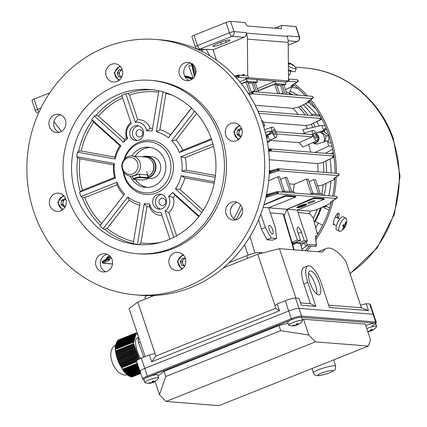 <?xml version="1.0" encoding="UTF-8"?>
<svg xmlns="http://www.w3.org/2000/svg" width="427" height="427" viewBox="0 0 427 427"><rect width="100%" height="100%" fill="white"/><g stroke="black" fill="none" stroke-linecap="round" stroke-linejoin="round"><path stroke-width="0.64" d="M306.378 204.384A4.943 0.769 -18.5 0 1 303.351 206.076M303.095 206.172A4.943 0.769 -18.5 0 1 297.379 207.575A4.943 0.769 -18.5 0 1 297.075 207.501M306.074 204.303A4.943 0.769 -18.5 0 1 306.442 204.458A4.943 0.769 -18.5 0 1 302.812 206.471A4.943 0.769 -18.5 0 1 297.438 207.752A4.943 0.769 -18.5 0 1 297.069 207.597A4.943 0.769 -18.5 0 1 300.699 205.584A4.943 0.769 -18.5 0 1 306.074 204.303M297.277 207.816A5.124 0.795 -18.5 0 1 296.893 207.655A5.124 0.795 -18.5 0 1 300.661 205.568A5.124 0.795 -18.5 0 1 306.234 204.239A5.124 0.795 -18.5 0 1 306.613 204.4A5.124 0.795 -18.5 0 1 302.85 206.487A5.124 0.795 -18.5 0 1 297.277 207.816M296.893 207.655L296.84 207.479A5.124 0.795 -18.5 0 1 300.603 205.398A5.124 0.795 -18.5 0 1 306.175 204.069A5.124 0.795 -18.5 0 1 306.554 204.229L306.613 204.4M308.097 203.305A3.662 0.566 161.5 0 0 312.073 202.355A3.662 0.566 161.5 0 0 314.763 200.866A3.662 0.566 161.5 0 0 314.491 200.754A3.662 0.566 161.5 0 0 310.509 201.699A3.662 0.566 161.5 0 0 307.824 203.188A3.662 0.566 161.5 0 0 308.097 203.305M269.57 225.413A4.574 1.548 -111.7 0 1 272.581 229.48A4.574 1.548 -111.7 0 1 272.704 233.948A4.574 1.548 -111.7 0 1 272.442 233.985A4.574 1.548 -111.7 0 1 269.432 229.923A4.574 1.548 -111.7 0 1 269.309 225.451A4.574 1.548 -111.7 0 1 269.57 225.413M275.159 132.327A2.743 0.929 68.3 0 0 273.12 129.696A2.743 0.929 68.3 0 0 273.12 132.167A2.743 0.929 68.3 0 0 275.153 134.799A2.743 0.929 68.3 0 0 275.159 132.327M315.948 135.572A2.743 0.929 68.3 0 0 313.909 132.941A2.743 0.929 68.3 0 0 313.909 135.412A2.743 0.929 68.3 0 0 315.943 138.038A2.743 0.929 68.3 0 0 315.948 135.572M265.962 135.178L269.928 133.464L270.585 131.964L269.191 131.249L265.322 132.535M271.188 131.324L269.191 131.249M269.928 133.464L271.508 133.587L272.1 132.087L270.766 131.377M271.278 149.615A1.1 1.019 -85.5 0 0 270.985 149.156A1.009 0.934 94.5 0 1 271.257 149.573L271.284 149.658A1.009 0.934 94.5 0 1 271.326 150.165A1.1 1.019 -85.5 0 0 271.278 149.615M271.326 150.165L270.574 150.998L333.151 155.972L333.647 155.124A1.1 1.019 -85.5 0 0 333.311 154.115L332.468 153.917M271.257 149.573L270.809 149.567A1.009 0.699 -98.4 0 0 270.019 148.906A1.009 0.699 -98.4 0 0 269.885 148.943L270.985 149.156M334.074 178.267L334.16 178.23A1.009 0.758 59 0 1 333.983 178.299L338.43 175.593L338.985 174.189L337.741 173.533M268.962 171.094L270.158 170.853L270.542 171.622L279.199 169.444L278.468 170.827L338.43 175.593A1.009 0.987 16.8 0 0 339.049 174.958L338.99 174.163L338.109 173.474L277.913 168.729A1.009 0.678 -99.2 0 0 277.913 168.729A1.009 0.678 -99.2 0 0 277.785 168.766L279.194 169.423L277.78 169.615L277.374 168.862L277.785 168.766M277.753 192.337L276.845 192.556L276.456 191.787L276.974 191.67A1.009 0.678 -99.4 0 0 276.845 191.712L277.753 192.337A1.009 0.678 -99.4 0 0 276.974 191.67L336.252 196.345L337.127 197.028L337.181 197.845A1.009 0.987 17.8 0 0 337.181 197.834A1.009 0.987 17.8 0 0 337.175 197.226L335.873 196.404M258.367 111.442A1.1 1.019 94.5 0 1 258.703 112.45A1.009 0.934 94.5 0 0 258.661 111.943L258.634 111.858A1.009 0.934 94.5 0 0 258.367 111.442L257.967 111.233M319.844 116.203L320.693 116.395A1.1 1.019 94.5 0 1 321.029 117.404L320.533 118.258A1.009 0.987 -172.5 0 0 321.184 117.462A1.009 0.987 -172.5 0 1 321.184 117.462L320.96 116.811M313.226 97.207L313.226 97.207A1.009 0.987 -163.5 0 1 312.612 98.44L313.172 97.036L311.923 96.385M251.556 91.709L251.967 91.618A1.009 0.678 80.7 0 1 252.095 91.575L312.302 96.326L313.172 97.009L313.237 97.804M251.967 91.618L253.382 92.275L248.359 93.47M239.793 81.792L246.422 78.952L245.402 78.872L247.644 77.911A1.1 1.019 -85.5 0 0 247.361 75.798L237.962 75.088A1.009 0.678 80.5 0 1 238.746 75.755L235.33 76.684M234.69 76.001L237.834 75.131L239.253 75.792L238.522 77.186A1.009 0.678 -101.1 0 0 238.805 75.926L239.253 75.792L238.746 75.755M288.497 79.134A1.1 1.019 94.5 0 1 288.433 81.151L286.191 82.112L285.172 82.032L285.957 84.375L283.918 85.186M298.169 80.644L298.169 80.644A1.009 0.987 -162.5 0 1 298.174 81.247A1.009 0.987 -162.5 0 1 298.174 81.258A1.009 0.987 -162.5 0 1 297.55 81.877L298.009 80.463L296.861 79.822M288.497 79.064L297.24 79.764L298.115 80.447L298.174 81.258M317.4 137.238L317.901 137.275L318.483 135.775L317.16 135.065M276.611 133.993L312.297 136.832L312.89 135.327L311.555 134.617M304.504 133.208A91.869 85.256 -85.5 0 0 302.807 129.6L321.712 125.485L325.134 125.757M263.32 122.202L305.743 125.575A91.869 85.256 94.5 0 1 307.387 128.602M321.712 125.485A109.803 101.898 94.5 0 1 323.794 130.481L325.016 130.577L321.542 131.964M326.474 128.911L324.285 128.735A109.803 101.898 94.5 0 1 325.016 130.577M305.94 204.602L304.761 204.581L305.94 204.602L305.118 204.368M302.455 205.259L304.654 205.36L302.556 205.024M301.232 206.022L298.121 207.458L301.638 206.054L300.101 205.809M298.121 207.458L301.708 206.06L303.362 206.118L300.357 205.713M285.428 195.529L295.623 196.34L295.836 196.975L285.642 196.164L285.428 195.529L263.966 204.661M313.978 197.797L324.178 198.608L324.387 199.244L314.192 198.432L313.978 197.797L287.003 209.278L297.325 240.139L300.555 240.396L294.16 242.947L292.111 242.782M323.068 195.299L322.668 194.098L312.468 193.292L310.034 194.264M312.874 194.488L312.468 193.292M294.518 193.025L294.118 191.83L283.918 191.018L281.484 191.99M284.318 192.214L283.918 191.018M258.607 219.675L261.399 229.032L266.918 239.75L271.156 238.058L265.3 227.474L260.828 214.108M271.156 238.058L276.595 238.49L275.495 228.285L268.647 207.816L287.003 209.278L314.192 198.432M263.139 207.378L268.647 207.816L295.836 196.975M297.368 241.666L297.897 243.246L301.126 243.502L306.356 241.901L307.114 244.345A1.1 1.019 94.5 0 1 305.198 245.114L304.334 242.712M297.325 240.139L291.961 242.28M284.062 215.576A91.869 85.256 -85.5 0 0 286.987 209.278L297.197 210.089L324.387 199.244M309.025 181.678L313.765 179.634L318.494 193.767M311.31 193.751L306.389 179.046L308.193 179.191L312.922 193.324M280.47 179.409L285.215 177.365L289.944 191.499M282.759 191.483L277.838 176.778L279.637 176.922L284.366 191.056M331.992 146.328L328.598 146.055A109.803 101.898 94.5 0 0 327.237 140.771L328.459 140.867A109.803 101.898 94.5 0 1 328.987 142.794L331.16 142.965M328.598 146.055L315.131 152.455M332.628 149.253L325.374 153.272L332.628 149.253M327.237 140.771L318.27 143.824L315.831 144.129L312.457 142.682M315.895 133.171L323.794 130.481M311.246 124.348A95.162 88.309 94.5 0 1 312.89 127.401M321.248 119.427A1.009 0.491 63.9 0 0 321.344 119.405L310.589 124.647L321.536 119.138A1.009 0.934 -85.5 0 0 321.83 118.936M305.743 125.575L310.589 124.647M300.459 106.206A95.162 88.309 94.5 0 1 307.926 115.167A95.162 88.309 94.5 0 0 300.459 106.206M313.274 123.355A95.162 88.309 94.5 0 1 315.233 126.894A95.162 88.309 94.5 0 0 313.274 123.355M298.708 107.033A95.162 88.309 94.5 0 1 305.204 114.954M261.746 120.713L262.706 120.793A109.803 101.898 94.5 0 1 264.788 125.789L263.416 125.751M266.218 136.293L268.231 136.08A109.803 101.898 94.5 0 1 269.586 141.364L267.211 141.177M267.003 135.978A109.803 101.898 94.5 0 1 267.532 137.905L266.549 137.83M262.829 123.851L262.808 123.846A109.803 101.898 94.5 0 1 263.566 125.693M269.586 141.364L267.494 142.746M263.603 126.355L264.788 125.789M242.13 207.762A95.162 88.309 94.5 0 1 235.875 219.884A95.162 88.309 -85.5 0 0 242.13 207.762M184.715 76.241A95.162 88.309 94.5 0 1 192.566 78.808A95.162 88.309 -85.5 0 0 184.715 76.241M242.274 213.473A95.162 88.309 94.5 0 1 240.31 217.156M184.475 75.712A95.162 88.309 94.5 0 1 193.185 78.253L188.734 65.993L191.472 64.899M310.637 152.097A91.869 85.256 -85.5 0 0 308.673 144.443M269.8 140.312L299.156 142.645L303.053 147.059L316.994 140.579A5.492 1.857 68.3 0 0 316.967 135.653A5.492 1.857 68.3 0 0 312.927 130.379A5.492 1.857 68.3 0 0 312.89 135.327A5.492 1.857 68.3 0 0 316.994 140.579M271.508 133.587L266.144 135.962M312.297 136.832L299.156 142.645M291.742 191.643L287.013 177.504L285.215 177.365M320.298 193.911L315.564 179.778L313.765 179.634M277.79 93.582L274.668 84.242L276.466 84.386L279.594 93.726M285.167 94.17L282.044 84.829L283.843 84.973L286.971 94.314M249.555 92.259L246.117 81.973L247.916 82.117L251.161 91.81M256.616 91.896L253.489 82.56L255.293 82.699L258.415 92.04M241.303 83.649L247.206 81.295L257.401 82.107L255.362 82.918M246.117 81.973L241.447 83.836M252.085 83.121L253.489 82.56M257.956 90.663L275.757 83.564L285.957 84.375M274.668 84.242L258.031 90.876M280.64 85.389L282.044 84.829M292.997 191.739A91.869 85.256 -85.5 0 0 294.283 184.267L289.138 183.861M277.838 176.778L268.7 180.717M306.389 179.046L294.283 184.267M317.229 186.092L322.497 185.046L335.099 179.137M257.401 82.107L256.616 79.764L274.972 81.221L257.326 88.784M292.799 86.254A1.009 0.47 65.2 0 0 292.885 86.233L285.423 89.681L293.109 85.966A1.009 0.934 -85.5 0 0 293.707 84.968M300.555 240.396L297.688 231.824A5.033 1.703 -111.7 0 1 297.694 227.297A5.033 1.703 -111.7 0 1 301.43 232.117L304.296 240.689L307.525 240.951L297.197 210.089M297.203 210.1L310.434 211.151L316.396 209.833L331.053 203.14M110.273 256.488L107.412 257.807A1.009 0.47 -114.8 0 1 107.449 256.782A1.009 0.47 -114.8 0 1 107.54 256.76L109.6 255.805M111.394 258.084L108.09 259.536A1.009 0.934 94.5 0 1 107.716 259.589L109.333 259.717A1.009 0.934 94.5 0 0 109.712 259.669L108.09 259.536M292.447 243.913L297.454 241.917M292.671 244.687L297.71 242.675M304.296 240.689L297.897 243.246M307.525 240.951L305.337 241.821L306.356 241.901M302.135 250.462L300.411 243.443M194.792 66.772L195.945 70.578M317.48 234.631L313.039 217.53L309.42 213.473L298.03 212.566M270.355 212.924L283.112 213.938L283.763 214.562L294.192 249.832M310.434 211.151A91.869 85.256 94.5 0 1 309.42 213.473M306.063 245.803L315.473 246.448L316.268 244.778L315.564 236.649A1.009 0.598 175.1 0 1 315.681 236.894L315.286 237.033M255.149 105.293L293.018 108.303L298.035 107.326L309.602 101.717A1.009 0.934 -85.5 0 0 310.125 101.167M253.419 92.408L252.656 93.673A1.009 0.683 -101.2 0 0 252.933 92.413L253.419 92.408M108.634 259.664A1.009 0.763 -117.4 0 0 109.472 260.048L103.094 263.251L112.493 263.998M266.496 194.589L266.854 194.498L267.238 195.262L278.265 192.38L277.529 193.767L336.556 198.464L337.175 197.226M269.336 159.741L317.645 163.578L322.615 162.618L334.149 156.858M195.694 73.812L192.807 64.333M192.593 63.644L191.974 63.874L194.995 75.723M317.901 137.275L317.448 137.489M313.039 217.53L317.528 234.556M317.229 209.47A95.162 88.309 94.5 0 1 313.333 218.389M316.727 209.678L316.396 209.833M293.018 108.303A91.869 85.256 94.5 0 1 298.265 114.399M309.308 102A1.009 0.486 64.7 0 0 309.399 101.978L298.035 107.326M317.645 163.578A91.869 85.256 94.5 0 1 318.088 171.884M323.292 162.308A95.162 88.309 94.5 0 1 323.869 172.343M333.861 157.141A1.009 0.486 64 0 0 333.957 157.12L322.615 162.618M323.223 184.726A95.162 88.309 94.5 0 1 321.734 194.029M322.78 184.912L322.497 185.046M325.844 161.064A95.162 88.309 94.5 0 1 326.591 172.561A95.162 88.309 94.5 0 0 325.844 161.064M326.111 183.375A95.162 88.309 94.5 0 1 324.21 195.39A95.162 88.309 94.5 0 0 326.111 183.375M320.592 207.938A95.162 88.309 94.5 0 1 314.277 222.008A95.162 88.309 94.5 0 0 320.592 207.938M106.686 258.33L107.412 257.807L107.652 258.447L110.823 257.177M333.61 154.617L333.759 154.739A1.009 0.987 7.7 0 1 333.802 155.182A1.009 0.987 7.7 0 0 333.802 155.182L333.7 154.547L332.825 153.864L269.885 148.943M270.809 149.567L269.912 149.989L271.284 149.658M320.987 116.897L321.141 117.019A1.009 0.987 -172.5 0 1 321.184 117.457L320.565 118.322A1.009 0.758 -121.9 0 1 320.383 118.396L258.89 113.352M312.81 98.349A1.009 0.758 -121.1 0 1 312.463 98.573L252.25 93.785L252.026 92.648L252.933 92.413M102.939 261.004A1.009 0.758 59.2 0 0 102.512 262.087L102.331 262.546L107.748 259.595M102.592 261.223A1.009 0.987 17.5 0 0 102.17 262.37L102.224 262.541A1.009 0.987 -158.7 0 0 103.478 263.192L112.504 263.907M247.644 77.911L238.117 77.292L237.898 76.161L238.805 75.926M106.915 258.938L107.652 258.447A1.009 0.47 -111.9 0 0 108.41 259.28M310.221 101.29L309.399 101.978A1.009 0.486 64.7 0 0 309.484 101.909M308.497 100.964A1.009 0.758 -121.1 0 1 308.353 101.087L313.242 97.794M308.267 101.13L308.353 101.087A1.009 0.758 -121.1 0 1 308.171 101.156L307.947 101.589A1.009 0.934 -85.5 0 0 308.481 101.012M338.275 175.721A1.009 0.758 59 0 0 338.451 175.652L334.16 178.23A1.009 0.758 59 0 0 334.304 178.102M339.049 174.958A1.009 0.987 16.8 0 0 339.054 174.947L338.451 175.652A1.009 0.758 59 0 0 338.622 175.502M339.054 174.947A1.009 0.987 16.8 0 0 339.043 174.36M316.311 245.279A1.009 0.598 175.1 0 0 316.386 245.018L316.386 245.018A1.009 0.598 175.1 0 0 316.268 244.778M315.847 246.235A1.009 0.902 -153.8 0 0 316.252 245.845A1.009 0.902 -153.8 0 0 316.252 245.84A1.009 0.902 -153.8 0 0 316.236 245.071L307.114 244.345M331.235 202.457L330.461 202.398L330.685 201.971A1.009 0.758 59.4 0 0 330.866 201.907L330.866 201.907A1.009 0.758 59.4 0 0 331.01 201.784M330.685 201.971L336.407 198.592A1.009 0.758 59.4 0 0 336.583 198.523L336.583 198.523A1.009 0.758 59.4 0 0 336.748 198.374M336.407 198.592L336.556 198.464A1.009 0.987 17.8 0 0 337.181 197.845L330.781 201.944M333.156 153.971A1.009 0.993 -167.5 0 1 333.69 154.537M333.919 156.837L332.5 156.725L332.718 156.287A1.009 0.758 58.3 0 0 332.9 156.213L332.9 156.213A1.009 0.758 58.3 0 0 333.028 156.106M332.718 156.287L333.001 156.117A1.009 0.758 58.3 0 0 333.183 156.042L333.183 156.042A1.009 0.758 58.3 0 0 333.354 155.876M333.001 156.117L333.151 155.972A1.009 0.987 7.7 0 0 333.802 155.188L332.82 156.255M293.776 84.706L292.885 86.233A1.009 0.47 65.2 0 0 292.97 86.169M297.742 81.792A1.009 0.758 -120.8 0 1 297.576 81.936L297.576 81.936A1.009 0.758 -120.8 0 1 297.4 82.005L288.433 81.151M292.009 85.219A1.009 0.758 -120.8 0 1 291.865 85.341L291.865 85.341A1.009 0.758 -120.8 0 1 291.689 85.411L291.465 85.832A1.009 0.934 -85.5 0 0 291.993 85.261M321.889 119.048L321.344 119.405A1.009 0.491 63.9 0 0 321.435 119.33M320.736 118.156A1.009 0.758 -121.9 0 1 320.565 118.322L320.282 118.498A1.009 0.758 -121.9 0 1 320.101 118.567L319.882 119.01A1.009 0.934 -85.5 0 0 320.41 118.418M321.072 116.822A1.009 0.993 12.5 0 0 320.538 116.251M109.59 255.794L107.449 256.782L106.563 258.308L106.787 258.917M102.16 261.767L106.718 258.719M103.633 263.075A1.009 0.763 -117.4 0 1 102.576 262.274L107.108 259.354M266.496 194.605L276.845 191.712M266.373 195.182A1.009 0.934 94.5 0 1 266.469 195.39L267.238 195.262L267.649 196.959L277.123 193.879L276.904 192.742L267.43 195.828L266.672 195.993L266.331 195.379M277.812 192.508A1.009 0.678 79 0 1 277.529 193.767L277.123 193.879M278.692 169.391A1.009 0.678 -99.2 0 0 277.913 168.724L269.394 171.051M269.384 171.238A1.009 0.934 94.5 0 1 269.768 171.745L270.542 171.622L270.942 173.287L278.062 170.933L277.844 169.802L269.965 172.327L269.368 171.713M278.751 169.567A1.009 0.683 78.9 0 1 278.468 170.827L278.062 170.933M268.999 149.146L269.373 149.92L269.848 149.792L269.474 149.023L268.46 149.29L269.453 149.039M268.583 150.32L269.448 150.144L268.546 150.026M269.448 150.144L269.683 151.275L270.147 151.115L269.912 149.989L269.448 150.144M270.862 149.738A1.009 0.705 79.1 0 1 270.574 150.998L270.147 151.115M252.875 92.243A1.009 0.678 80.7 0 0 252.095 91.575L251.578 91.693L252.026 92.648L248.567 93.796M237.423 75.227L237.898 76.161L235.555 76.929M237.834 75.131A1.009 0.678 80.5 0 1 237.962 75.088L234.685 75.99M191.413 64.402A1.009 0.283 -14.2 0 1 191.323 64.322L191.323 64.322A1.009 0.283 -14.2 0 1 191.974 63.874M266.918 239.75L272.351 240.182L276.595 238.49M261.399 229.032L265.3 227.474M285.642 196.164L263.918 204.827M242.472 75.408L244.036 74.784M274.972 81.221L275.757 83.564M286.191 82.112L245.84 78.68M246.422 78.952L247.206 81.295M272.1 132.087A5.492 1.857 68.3 0 0 276.205 137.334A5.492 1.857 68.3 0 0 276.178 132.413A5.492 1.857 68.3 0 0 272.138 127.134A5.492 1.857 68.3 0 0 272.1 132.087M326.655 129.349L324.824 130.08M304.654 205.36L302.615 205.195M303.362 206.118L300.261 205.745M335.745 217.199L335.184 217.236A111.543 103.51 94.5 0 1 333.802 220.583L333.423 224.794L334.309 224.655M289.25 92.958A91.047 84.487 94.5 0 1 292.692 94.767M305.689 103.729A91.047 84.487 94.5 0 1 316.466 114.575M319.321 231.567A91.047 84.487 94.5 0 1 317.405 234.087M306.324 245.824A91.047 84.487 94.5 0 1 301.953 249.437M286.218 92.067L287.302 92.152A95.162 88.309 94.5 0 1 291.123 94.639M289.106 93.289L292.004 86.638M322.737 225.216L315.254 221.506A95.162 88.309 94.5 0 0 321.43 207.559M326.164 205.398A95.162 88.309 94.5 0 1 325.678 206.849L323.383 206.663M322.684 206.983L328.977 210.1M329.681 207.906L325.945 206.054M318.451 223.091A95.162 88.309 94.5 0 1 315.745 227.66M304.045 242.685A95.162 88.309 94.5 0 1 301.035 245.701M303.346 104.839A95.162 88.309 94.5 0 1 312.5 115.536M316.642 121.706A95.162 88.309 94.5 0 1 319.156 126.04M330.092 158.999A95.162 88.309 94.5 0 1 331.165 172.924M330.904 181.123A95.162 88.309 94.5 0 1 328.785 195.753M311.486 114.18L318.846 114.762A92.835 86.153 94.5 0 1 319.908 116.123M330.813 153.704L333.22 152.37M147.635 175.001L139.186 174.163L132.423 176.218M133.726 179.351A3.202 0.422 165.2 0 0 133.918 179.399L142.079 180.045A3.202 0.422 165.2 0 0 145.393 179.452A3.202 0.422 165.2 0 0 148.025 178.385A3.202 0.422 165.2 0 0 147.801 178.23L139.645 177.584A3.202 0.422 165.2 0 0 135.594 178.395A3.202 0.422 165.2 0 0 133.726 179.351L133.176 179.036A3.662 0.48 -14.8 0 1 133.128 178.982A3.662 0.48 -14.8 0 1 135.306 177.942A3.662 0.48 -14.8 0 1 139.939 177.013L148.094 177.664A3.662 0.48 -14.8 0 1 148.361 177.765A10.979 10.189 -85.5 0 0 148.559 177.707A10.979 10.189 -85.5 0 0 155.935 166.012A10.979 10.189 -85.5 0 0 146.653 156.234A10.979 10.189 -85.5 0 0 143.013 156.656A10.979 10.189 -85.5 0 0 142.522 156.826M147.988 176.33A10.067 9.341 -85.5 0 0 150.042 175.043A10.067 9.341 -85.5 0 0 151.233 160.093A10.067 9.341 -85.5 0 0 145.223 157.04L131.964 155.988A10.067 9.341 -85.5 0 0 128.628 156.373A10.067 9.341 -85.5 0 0 121.866 167.09A10.067 9.341 -85.5 0 0 130.368 176.052A10.067 9.341 -85.5 0 0 133.71 175.668A10.067 9.341 -85.5 0 0 140.472 164.95A10.067 9.341 -85.5 0 0 131.964 155.988M132.29 174.067A8.481 7.867 -85.5 0 0 137.724 163.536A8.481 7.867 -85.5 0 0 128.009 157.809A8.481 7.867 -85.5 0 0 122.57 168.339A8.481 7.867 -85.5 0 0 132.29 174.067M290.766 70.914A3.662 0.475 -156.4 0 1 291.107 71.32A3.662 0.475 -156.4 0 1 290.824 71.378A3.662 0.475 -156.4 0 1 288.428 70.652M288.422 69.793A7.318 0.95 23.6 0 0 294.406 71.736A7.318 0.95 23.6 0 0 294.966 71.619L296.221 68.752A7.318 0.95 23.6 0 0 296.189 68.566A11.897 11.897 0 0 0 291.828 64.098A11.871 4.147 -63.6 0 0 291.46 63.943A11.871 11.011 -85.5 0 1 293.648 65.641A11.636 2.765 -33 0 0 293.05 65.593A11.871 11.011 94.5 0 0 290.862 63.895A11.871 4.147 -63.6 0 0 289.575 64.317A11.636 8.599 50.5 0 0 288.903 63.959A11.636 8.599 50.5 0 0 288.374 63.708M288.396 66.366A7.318 0.95 23.6 0 0 295.655 68.87A7.318 0.95 23.6 0 0 296.221 68.752M288.364 62.833A11.871 11.011 94.5 0 1 289.511 63.228A11.871 4.147 116.4 0 0 288.369 63.57M291.406 64.061A11.636 10.109 -14.4 0 0 290.952 63.863A11.871 4.147 116.4 0 0 290.291 63.335A11.871 4.147 116.4 0 0 290.109 63.271A11.871 11.011 -85.5 0 0 288.876 62.854A11.871 11.011 -85.5 0 0 288.364 62.732M289.138 64.077L289.511 63.228M289.677 64.263L290.109 63.271M345.923 218.16L343.276 216.847A7.318 2.557 116.4 0 0 342.924 216.751A7.318 2.557 116.4 0 0 337.511 222.729A7.318 2.557 116.4 0 0 336.775 229.966L339.422 231.274A7.318 2.557 116.4 0 0 339.769 231.37A7.318 2.557 116.4 0 0 340.911 231.023A11.897 11.897 0 0 0 346.623 219.494A7.318 2.557 116.4 0 0 345.923 218.16A7.318 2.557 116.4 0 0 345.576 218.064A7.318 2.557 116.4 0 0 339.956 224.501A7.318 2.557 116.4 0 0 339.422 231.274M345.32 226.353A11.636 11.385 151.7 0 0 345.961 224.885A11.871 1.537 -156.4 0 1 345.363 225.034A11.871 11.011 -85.5 0 0 346.03 222.195A11.636 0.726 175.6 0 0 345.432 222.147A11.871 11.011 94.5 0 1 344.76 224.986A11.871 1.537 -156.4 0 1 343.228 224.671A11.636 7.318 107.5 0 1 342.924 225.413A11.636 7.318 107.5 0 1 342.593 226.134A11.871 1.537 23.6 0 0 344.125 226.449A11.871 11.011 94.5 0 1 342.518 228.824A11.636 3.341 52.8 0 0 343.121 228.872A11.871 11.011 -85.5 0 0 344.722 226.497A11.871 1.537 23.6 0 0 345.32 226.353L342.945 225.376M342.764 225.776L344.125 226.449M345.422 222.259L346.03 222.195M344.835 224.773L345.363 225.034M342.854 225.573L344.722 226.497M342.838 228.44L343.121 228.872M146.744 171.627L148.361 177.765A3.662 0.48 -14.8 0 1 148.35 177.835L148.025 178.385L149.674 178.507A10.979 10.189 -85.5 0 0 153.987 177.845A10.979 10.189 -85.5 0 0 160.653 166.012A10.979 10.189 -85.5 0 0 151.414 156.613L146.653 156.234M65.891 199.318A3.662 3.395 -85.5 0 0 64.92 199.622A3.662 3.395 -85.5 0 0 62.934 202.617A3.662 3.395 -85.5 0 0 64.328 205.937A3.662 3.395 -85.5 0 0 65.326 206.454M65.144 206.556L62.737 204.72L63.132 200.514L65.79 199.19M65.315 206.471L64.221 207.015L61.04 204.586L61.435 200.38L65.011 198.598L65.875 199.26M63.132 200.514L61.435 200.38M62.737 204.72L61.04 204.586M324.936 141.55L326.095 135.903L321.003 131.436M323.613 131.142L329.121 136.149L328.528 141.102M329.121 136.149L326.095 135.903M319.417 132.285A6.635 6.154 94.5 0 1 323.703 141.972M316.733 134.943A4.211 3.907 -85.5 0 0 316.701 134.927L317.565 135.012M316.45 134.313A4.574 4.243 94.5 0 1 317.517 135.007M318.537 136.352A4.574 4.243 94.5 0 1 318.328 141.017A4.574 4.243 94.5 0 1 314.421 143.098A4.574 4.243 94.5 0 1 312.719 142.565M313.071 142.399A4.211 3.907 -85.5 0 0 317.352 141.534A4.211 3.907 -85.5 0 0 318.291 136.96M122.309 69.937A3.662 3.395 -85.5 0 0 119.971 71.458A3.662 3.395 -85.5 0 0 119.352 73.236A3.662 3.395 -85.5 0 0 119.629 75.104L118.829 73.188L121.103 69.756M121.706 77.143L120.435 77.02L119.629 75.104A3.662 3.395 -85.5 0 0 121.738 77.073M121.695 77.17L118.738 76.881L117.126 73.049L119.421 69.596L122.287 69.868M120.435 77.02L118.738 76.881M118.829 73.188L117.126 73.049M241.826 129.146A3.662 3.395 -85.5 0 0 240.855 129.456L241.719 129.023M240.855 129.456A3.662 3.395 -85.5 0 0 238.864 132.45L239.061 130.342L240.855 129.456M241.074 136.389L240.262 135.765A3.662 3.395 94.5 0 1 238.864 132.45L238.666 134.553L236.969 134.414L237.364 130.208L240.94 128.431L241.805 129.087M236.969 134.414L240.155 136.848L241.25 136.304A3.662 3.395 -85.5 0 1 240.262 135.765L238.666 134.553M239.061 130.342L237.364 130.208M184.811 265.733L183.541 265.61L181.929 261.778L183.076 260.048A3.662 3.395 -85.5 0 0 182.452 261.826A3.662 3.395 -85.5 0 0 182.735 263.694A3.662 3.395 -85.5 0 0 184.843 265.663M184.202 258.346L183.076 260.048A3.662 3.395 94.5 0 1 185.409 258.527M184.795 265.759L181.838 265.477L180.231 261.644L182.521 258.186L185.387 258.463M183.541 265.61L181.838 265.477M181.929 261.778L180.231 261.644M246.24 32.612A3.662 3.395 94.5 0 1 244.185 37.314L231.952 36.343L199.964 49.1A3.662 1.238 -111.7 0 1 197.455 45.561A3.662 0.566 -18.5 0 0 195.342 46.831L191.904 36.546A3.662 0.566 -18.5 0 1 194.013 35.276L197.455 45.561L229.443 32.804L226 22.519A3.662 0.566 -18.5 0 1 230.559 21.35L234.001 31.635L246.24 32.612L246.411 33.135L287.2 36.375L287.029 35.852L299.263 36.823L295.82 26.538A3.662 0.566 -18.5 0 1 296.092 26.655L299.535 36.941A3.662 0.566 -18.5 0 0 299.263 36.823A3.662 3.395 94.5 0 1 297.213 41.531L288.124 40.805M287.2 36.375A18.302 16.984 94.5 0 1 288.198 42.38L247.409 39.135L247.708 75.889M286.111 81.883L288.513 80.927L288.198 42.38M226 22.519L194.013 35.276M230.559 21.35L244.836 22.487L247.34 26.02L281.334 28.726L281.548 25.401L274.566 28.187M202.761 51.854L201.533 49.559M281.548 25.401L295.82 26.538M288.513 80.927L247.954 77.703M244.292 75.552L243.892 74.357L241.452 75.328M247.409 39.135A18.302 16.984 -85.5 0 0 246.411 33.135M209.673 55.707L206.198 49.212L212.998 49.756L244.185 37.314M212.998 49.756L216.478 60.154M206.198 49.212L203.898 49.745L198.523 49.319A3.662 3.395 94.5 0 0 199.964 49.1L205.403 49.532M226.171 42.385A6.405 0.993 161.5 0 0 229.87 40.165A6.405 0.993 161.5 0 0 221.416 42.006L216.617 43.922A6.405 0.993 161.5 0 0 212.924 46.143A6.405 0.993 161.5 0 0 221.373 44.301L226.171 42.385L225.579 40.613M278.233 28.476L278.345 26.682M61.424 131.436L53.967 121.604M34.075 99.064L37.517 109.355A3.662 0.566 -18.5 0 0 35.404 110.625L31.966 100.334A3.662 0.566 -18.5 0 1 34.075 99.064L49.794 92.798M248.22 83.03L252.021 82.923L254.577 90.561L252.469 91.57M248.14 82.779A6.635 1.03 -18.5 0 1 250.105 82.576A6.635 1.03 -18.5 0 1 250.27 82.598L252.021 82.923M254.417 91.725L254.577 90.561M276.776 85.299L280.576 85.197L283.128 92.83L281.019 93.839M276.691 85.048A6.635 1.03 -18.5 0 1 278.655 84.845A6.635 1.03 -18.5 0 1 278.826 84.866L280.576 85.197M282.968 93.993L283.128 92.83M106.947 271.401A9.148 8.492 -85.5 0 0 112.504 261.537A9.148 8.492 -85.5 0 0 104.802 253.702A9.148 8.492 -85.5 0 0 101.21 254.252A9.148 8.492 -85.5 0 0 95.653 264.116A9.148 8.492 -85.5 0 0 103.355 271.946A9.148 8.492 -85.5 0 0 106.947 271.401M107.156 254.262A9.148 8.492 -85.5 0 0 105.971 254.631A9.148 8.492 -85.5 0 0 100.345 263.192A9.148 8.492 -85.5 0 0 105.763 271.769M237.006 219.526A9.148 8.492 -85.5 0 0 242.563 209.668A9.148 8.492 -85.5 0 0 234.861 201.832A9.148 8.492 -85.5 0 0 231.269 202.382A9.148 8.492 -85.5 0 0 225.712 212.24A9.148 8.492 -85.5 0 0 233.409 220.076A9.148 8.492 -85.5 0 0 237.006 219.526M237.209 202.387A9.148 8.492 -85.5 0 0 236.024 202.761A9.148 8.492 -85.5 0 0 230.399 211.322A9.148 8.492 -85.5 0 0 235.821 219.894M190.357 80.111A9.148 8.492 -85.5 0 0 195.913 70.252A9.148 8.492 -85.5 0 0 188.216 62.417A9.148 8.492 -85.5 0 0 184.619 62.966A9.148 8.492 -85.5 0 0 179.062 72.825A9.148 8.492 -85.5 0 0 186.764 80.66A9.148 8.492 -85.5 0 0 190.357 80.111M190.565 62.972A9.148 8.492 -85.5 0 0 189.38 63.345A9.148 8.492 -85.5 0 0 183.754 71.907A9.148 8.492 -85.5 0 0 189.172 80.479M60.298 131.98A9.148 8.492 -85.5 0 0 65.854 122.122A9.148 8.492 -85.5 0 0 58.157 114.287A9.148 8.492 -85.5 0 0 54.565 114.836A9.148 8.492 -85.5 0 0 49.009 124.7A9.148 8.492 -85.5 0 0 56.706 132.53A9.148 8.492 -85.5 0 0 60.298 131.98M60.506 114.847A9.148 8.492 -85.5 0 0 59.321 115.215A9.148 8.492 -85.5 0 0 53.695 123.777A9.148 8.492 -85.5 0 0 59.113 132.354M180.205 270.051A9.148 8.492 -85.5 0 0 185.761 260.192A9.148 8.492 -85.5 0 0 178.059 252.357A9.148 8.492 -85.5 0 0 174.467 252.907A9.148 8.492 -85.5 0 0 168.911 262.765A9.148 8.492 -85.5 0 0 176.607 270.601A9.148 8.492 -85.5 0 0 180.205 270.051M236.617 140.67A9.148 8.492 -85.5 0 0 242.173 130.811A9.148 8.492 -85.5 0 0 234.476 122.976A9.148 8.492 -85.5 0 0 230.879 123.526A9.148 8.492 -85.5 0 0 225.323 133.384A9.148 8.492 -85.5 0 0 233.025 141.22A9.148 8.492 -85.5 0 0 236.617 140.67M117.099 81.461A9.148 8.492 -85.5 0 0 122.656 71.597A9.148 8.492 -85.5 0 0 114.959 63.767A9.148 8.492 -85.5 0 0 111.367 64.312A9.148 8.492 -85.5 0 0 105.811 74.175A9.148 8.492 -85.5 0 0 113.507 82.005A9.148 8.492 -85.5 0 0 117.099 81.461M60.687 210.837A9.148 8.492 -85.5 0 0 66.244 200.978A9.148 8.492 -85.5 0 0 58.542 193.143A9.148 8.492 -85.5 0 0 54.95 193.693A9.148 8.492 -85.5 0 0 49.393 203.556A9.148 8.492 -85.5 0 0 57.095 211.386A9.148 8.492 -85.5 0 0 60.687 210.837M138.263 129.867A3.662 3.395 -85.5 0 0 136.213 134.574A3.662 3.395 -85.5 0 0 140.558 136.725A3.662 3.395 -85.5 0 0 142.607 132.023A3.662 3.395 -85.5 0 0 138.263 129.867M139.042 140.109A7.505 6.965 -85.5 0 0 143.6 132.028A7.505 6.965 -85.5 0 0 137.286 125.602A7.505 6.965 -85.5 0 0 134.34 126.05A7.505 6.965 -85.5 0 0 129.781 134.137A7.505 6.965 -85.5 0 0 136.096 140.563A7.505 6.965 -85.5 0 0 139.042 140.109M138.631 125.853A7.505 6.965 -85.5 0 0 137.056 126.269A7.505 6.965 -85.5 0 0 132.445 133.619A7.505 6.965 -85.5 0 0 137.467 140.526M163.504 205.307A3.662 3.395 -85.5 0 0 165.553 200.599A3.662 3.395 -85.5 0 0 161.209 198.448A3.662 3.395 -85.5 0 0 159.159 203.151A3.662 3.395 -85.5 0 0 163.504 205.307M161.988 208.691A7.505 6.965 -85.5 0 0 166.546 200.605A7.505 6.965 -85.5 0 0 160.232 194.178A7.505 6.965 -85.5 0 0 157.285 194.632A7.505 6.965 -85.5 0 0 152.727 202.718A7.505 6.965 -85.5 0 0 159.041 209.139A7.505 6.965 -85.5 0 0 161.988 208.691M161.577 194.434A7.505 6.965 -85.5 0 0 160.002 194.845A7.505 6.965 -85.5 0 0 155.391 202.195A7.505 6.965 -85.5 0 0 160.413 209.102M136.853 253.675L138.892 253.835A86.932 80.671 -85.5 0 0 173.031 248.621A86.932 80.671 -85.5 0 0 225.819 154.948A86.932 80.671 -85.5 0 0 152.674 80.527L150.635 80.361A86.932 80.671 -85.5 0 0 116.496 85.581A86.932 80.671 -85.5 0 0 63.708 179.255A86.932 80.671 -85.5 0 0 136.853 253.675A86.932 80.671 -85.5 0 0 170.992 248.455A86.932 80.671 -85.5 0 0 223.78 154.787A86.932 80.671 -85.5 0 0 150.635 80.361M135.631 294.886L140.387 295.265A128.105 118.882 -85.5 0 0 190.698 287.574A128.105 118.882 -85.5 0 0 268.487 149.53A128.105 118.882 -85.5 0 0 160.696 39.855L155.935 39.476A128.105 118.882 -85.5 0 0 105.629 47.167A128.105 118.882 -85.5 0 0 27.84 185.211A128.105 118.882 -85.5 0 0 135.631 294.886A128.105 118.882 -85.5 0 0 185.937 287.195A128.105 118.882 -85.5 0 0 263.731 149.151A128.105 118.882 -85.5 0 0 155.935 39.476M130.219 176.041A20.133 18.681 -85.5 0 0 145.548 187.357A20.133 18.681 -85.5 0 0 153.453 186.151A20.133 18.681 -85.5 0 0 165.676 164.459A20.133 18.681 -85.5 0 0 148.74 147.224A20.133 18.681 -85.5 0 0 140.835 148.431A20.133 18.681 -85.5 0 0 131.815 155.978M150.432 147.443A20.133 18.681 -85.5 0 0 144.23 148.703A20.133 18.681 -85.5 0 0 135.215 156.245M123.75 172.236A25.62 23.779 -85.5 0 0 155.177 191.291A25.62 23.779 -85.5 0 0 169.535 158.358A25.62 23.779 -85.5 0 0 139.111 143.285A25.62 23.779 -85.5 0 0 124.823 158.711M123.12 171.232A27.205 25.246 -85.5 0 0 156.693 192.86A27.205 25.246 -85.5 0 0 171.942 157.889A27.205 25.246 -85.5 0 0 139.634 141.881A27.205 25.246 -85.5 0 0 124.043 159.597M125.794 93.743L127.689 93.508L129.525 95.082L137.766 119.704L135.322 122.223L125.794 93.743A77.778 72.179 94.5 0 0 123.782 94.506A77.778 72.179 94.5 0 0 121.796 95.333L131.324 123.819A10.979 10.189 -85.5 0 0 127.721 138.407A36.599 33.968 -85.5 0 0 123.659 142.34L124.561 139.602L98.493 116.16L96.096 115.423L94.458 116.085A77.778 72.179 94.5 0 0 91.714 119.608L120.91 145.863A36.599 33.968 -85.5 0 0 115.167 159.031L114.842 157.125L81.221 150.998L78.733 151.281L77.517 152.167A77.778 72.179 94.5 0 0 76.759 156.677L114.409 163.541A36.599 33.968 -85.5 0 0 115.52 177.963L114.505 177.429L82.342 190.255L79.502 192.326A77.778 72.179 94.5 0 0 80.938 196.612L116.955 182.249A36.599 33.968 -85.5 0 0 124.62 194.05L99.886 225.798A77.778 72.179 94.5 0 0 103.126 228.712L127.86 196.964A36.599 33.968 -85.5 0 0 140.029 202.996L133.208 243.614A77.778 72.179 94.5 0 0 137.387 244.377L144.209 203.754A36.599 33.968 -85.5 0 0 149.631 203.903L149.573 206.732A13.541 12.57 -85.5 0 0 161.934 215.309M168.126 239.883A77.778 72.179 -85.5 0 0 215.352 156.074A77.778 72.179 -85.5 0 0 149.909 89.483A77.778 72.179 -85.5 0 0 119.363 94.153A77.778 72.179 -85.5 0 0 72.136 177.968A77.778 72.179 -85.5 0 0 137.579 244.554A77.778 72.179 -85.5 0 0 168.126 239.883M191.798 79.369A95.162 88.309 -85.5 0 0 185.088 76.935M233.75 218.672A95.162 88.309 -85.5 0 0 240.529 204.853M230.703 209.006A88.757 82.368 -85.5 0 0 232.24 205.729M176.618 235.821L168.836 212.566A13.541 12.57 -85.5 0 0 173.245 197.29A39.241 36.418 -85.5 0 0 175.161 195.411L198.779 216.649M137.387 244.377L139.314 244.586L140.905 242.915L146.995 206.647A39.241 36.418 -85.5 0 0 149.573 206.732M76.759 156.677L77.645 157.739L79.918 158.753L113.539 164.881A39.241 36.418 -85.5 0 0 114.505 177.429M113.539 164.881L114.409 163.541M91.714 119.608L93.769 122.218L119.843 145.666A39.241 36.418 -85.5 0 0 114.842 157.125M119.843 145.666L120.91 145.863M130.87 122.464A13.541 12.57 -85.5 0 0 126.483 137.718A39.241 36.418 -85.5 0 0 124.561 139.602M126.483 137.718L127.721 138.407M152.562 128.356A39.241 36.418 -85.5 0 0 150.149 128.281A13.541 12.57 -85.5 0 0 137.766 119.704M158.865 90.812L152.119 130.988A36.599 33.968 -85.5 0 0 146.696 130.838L150.149 128.281M191.445 108.047L170.506 134.921A39.241 36.418 -85.5 0 0 159.922 129.68L166.039 92.792M170.506 134.921L168.468 137.777A36.599 33.968 -85.5 0 0 156.298 131.746L159.922 129.68M211.338 138.807L182.751 150.208A39.241 36.418 -85.5 0 0 176.084 139.939L196.692 113.481M182.751 150.208L179.372 152.492A36.599 33.968 -85.5 0 0 171.707 140.691L176.084 139.939M215.432 175.465L186.183 170.133A39.241 36.418 -85.5 0 0 185.222 157.584L213.564 146.28M186.183 170.133L181.913 171.2A36.599 33.968 -85.5 0 0 180.808 156.784L185.222 157.584M203.231 210.34L179.884 189.348A39.241 36.418 -85.5 0 0 184.88 177.888L214.189 183.231M179.884 189.348L175.417 188.878A36.599 33.968 -85.5 0 0 181.16 175.71L184.88 177.888M173.245 197.29L168.606 196.335A36.599 33.968 -85.5 0 0 172.668 192.406L175.161 195.411M146.995 206.647L144.209 203.754M103.126 228.712L104.866 229.395L107.134 228.434L129.216 200.087A39.241 36.418 -85.5 0 0 139.645 205.286M129.216 200.087L127.86 196.964M80.938 196.612L82.299 197.61L84.813 197.632L116.971 184.8A39.241 36.418 -85.5 0 0 123.643 195.075M116.971 184.8L116.955 182.249M123.659 142.34L94.458 116.085M115.167 159.031L77.517 152.167M115.52 177.963L79.502 192.326M124.62 194.05L99.886 225.798M149.631 203.903A10.979 10.189 -85.5 0 0 161.006 212.518L169.914 239.141M173.832 237.311L165.003 210.922A10.979 10.189 -85.5 0 0 168.606 196.335M172.668 192.406L199.131 216.201M201.763 212.571L175.417 188.878M181.16 175.71L214.477 181.785M215.208 177.269L181.913 171.2M180.808 156.784L212.956 143.958M211.627 139.629L179.372 152.492M171.707 140.691L194.653 111.239M191.552 108.143L168.468 137.777M156.298 131.746L162.997 91.848M146.696 130.838A10.979 10.189 -85.5 0 0 135.322 122.223M135.375 179.511A20.133 18.681 -85.5 0 0 147.256 187.41M165.003 210.922L168.836 212.566M291.726 87.279A91.506 84.914 94.5 0 1 298.062 88.597M290.024 91.181A91.506 84.914 94.5 0 1 298.014 95.189M308.572 102.373A91.506 84.914 94.5 0 1 315.825 108.88M336.983 217.813A110.081 102.154 -85.5 0 0 337.346 216.916L337.901 213.249M338.216 218.421A111.543 103.51 -85.5 0 0 338.584 217.492C339.47 214.904 339.433 213.441 338.472 213.094C337.373 213.276 336.273 214.653 335.184 217.226M333.535 154.243A110.081 102.154 -85.5 0 0 328.251 133.555A110.081 102.154 -85.5 0 0 321.141 117.644M320.319 116.16A110.081 102.154 -85.5 0 0 309.495 100.398M305.444 95.781A110.081 102.154 -85.5 0 0 293.178 84.557M307.072 250.852A111.543 103.51 -85.5 0 0 311.005 246.192M315.911 239.558A111.543 103.51 -85.5 0 0 333.103 200.583M334.063 196.169A111.543 103.51 -85.5 0 0 336.289 176.949M336.364 173.335A111.543 103.51 -85.5 0 0 329.521 133.016A111.543 103.51 -85.5 0 0 310.712 99.662M307.515 95.947A111.543 103.51 -85.5 0 0 294.497 83.772M288.465 75.019L289.533 74.922M305.31 250.713A110.081 102.154 -85.5 0 0 309.324 246.059M315.724 237.364A110.081 102.154 -85.5 0 0 331.464 201.549M332.697 196.062A110.081 102.154 -85.5 0 0 334.901 177.787M335.003 173.229A110.081 102.154 -85.5 0 0 333.722 155.46M139.069 368.426L125.938 373.662L125.597 373.347L138.935 368.026M125.325 372.899L125.597 373.347M138.802 367.626L125.26 373.022L124.94 372.696L138.668 367.22M124.625 372.184L124.94 372.696M138.535 366.82L124.631 372.365L124.332 372.029L138.396 366.414M123.995 371.517L124.332 372.029M137.457 363.601L122.811 369.44L122.298 369.003L123.697 371.18M123.414 370.839L123.782 371.335L138.129 365.613M122.811 369.44L119.176 363.441L138.252 355.904L138.001 355.221L118.866 362.779L123.147 370.487M118.866 362.779L118.567 362.112L137.499 354.565L137.75 355.248L118.866 362.779M118.589 362.181L118.311 361.504A16.76 5.679 68.3 0 0 118.327 361.546M118.039 360.756L117.783 360.137A16.76 5.679 68.3 0 0 118.017 360.762L118.311 361.504L137.505 353.85L118.311 361.504M117.756 360.084L117.505 359.395L136.507 351.821L136.752 352.505L117.756 360.084M117.542 359.385L117.297 358.765A16.76 5.679 68.3 0 0 117.51 359.395M117.27 358.707L117.041 358.013L136.01 350.45L136.256 351.133L117.27 358.707M136.01 350.45L136.016 349.734L116.827 357.314L117.27 358.733M116.827 357.314L116.63 356.609L135.508 349.078L135.759 349.761L116.827 357.314M116.635 356.678L116.432 355.974L135.519 348.363L116.432 355.974L116.272 355.184L135.012 347.706L135.263 348.395M115.781 351.453L115.445 349.126L133.357 342.235A1.831 0.619 68.3 0 0 133.582 343.751L133.768 344.279L115.781 351.453L116.272 355.184M115.237 349.265L115.199 348.235L115.359 349.873L115.445 349.126M115.199 348.235L115.173 347.92L133.816 340.479L133.72 340.847L115.199 348.235M115.173 347.589L133.913 340.116L134.009 339.748L115.189 347.252L115.237 348.283M115.226 346.911L134.105 339.38L134.201 339.011L115.274 346.564L115.317 347.589M115.333 346.212L134.297 338.643L134.393 338.28L115.407 345.849L115.445 346.873M115.493 345.486L134.489 337.912L134.585 337.543L115.589 345.123L115.594 346.067M115.696 344.749L134.681 337.175L134.777 336.807L115.813 344.375L115.802 345.358M115.947 343.991L134.873 336.444L134.969 336.076L116.091 343.607L116.048 344.669M116.245 343.212L135.065 335.707L135.167 335.339L116.422 342.817L116.325 343.9M116.619 342.411L135.263 334.971L135.359 334.608L116.833 341.995L116.656 343.111M117.073 341.568L135.455 334.24L135.551 333.871L117.345 341.13L117.062 342.289M137.371 334.464L137.654 334.352L137.745 334.96L137.307 334.031L136.966 333.717L137.051 334.32L136.709 334.005L136.357 333.151A1.831 0.619 68.3 0 0 135.898 332.969A1.831 0.619 68.3 0 0 135.717 333.22L117.655 340.682L117.574 341.429M117.655 340.682L118.557 340.25M140.531 358.456A14.641 4.959 -111.7 0 1 137.254 337.896L138.626 337.346M115.818 352.227L134.019 344.963L134.27 345.651L115.888 352.98M115.995 353.721L134.516 346.334L134.767 347.023L116.123 354.458M118.017 360.762L137.003 353.193L137.248 353.876M119.507 364.092L138.247 356.62L137.996 355.931M119.848 364.738L138.492 357.303L138.743 357.991L120.222 365.379M121.498 367.22L136.645 361.178M122.944 369.846L137.59 364.001M123.115 370.236L137.724 364.407M123.312 370.609L137.862 364.807M123.536 370.978L137.996 365.208M123.616 371.122L124.033 371.666L138.263 366.014M139.341 369.232L126.664 374.287L126.296 373.977L139.207 368.832M139.608 370.038L127.433 374.89L127.043 374.591L139.474 369.633M139.88 370.839L128.265 375.472L127.844 375.184L139.741 370.439M140.147 371.645L129.173 376.022L128.708 375.749L140.013 371.244M131.831 376.865L130.737 376.763L140.552 372.851M135.551 333.871L135.893 334.453L135.647 333.503M135.359 334.608L135.701 335.184L135.455 334.24M135.167 335.339L135.508 335.921L135.263 334.971M134.969 336.076L135.316 336.652L135.412 336.289L135.065 335.707M134.777 336.807L135.124 337.389L134.873 336.444M134.585 337.543L134.932 338.125L134.681 337.175M134.393 338.28L134.74 338.857L134.489 337.912M134.201 339.011L134.548 339.593L134.297 338.643M134.009 339.748L134.356 340.324L134.452 339.961L134.105 339.38M133.816 340.479L134.158 341.061L134.259 340.693L133.913 340.116M115.247 348.544L133.624 341.216L133.966 341.797L133.72 340.847M133.624 341.216L133.774 342.529L133.432 341.952M134.019 344.963L133.768 344.279M134.516 346.334L134.27 345.651M135.012 347.706L134.767 347.023M135.508 349.078L135.519 348.363M136.507 351.821L136.256 351.133M137.003 353.193L136.752 352.505M137.499 354.565L137.505 353.85M138.492 357.303L138.247 356.62M120.611 366.003L139.245 358.648L138.743 357.991M138.994 358.675L139.138 359.086M138.658 337.234L138.049 339.561L138.487 342.598L143.766 357.159M138.487 342.598L140.221 341.91M138.049 339.561L139.271 339.07M121.038 366.622L137.227 360.164M115.327 348.843L133.528 341.584M136.683 333.829L136.966 333.717M140.419 372.451L130.182 376.529L129.664 376.283L140.28 372.045M130.224 376.326L130.737 376.763M129.221 375.813L129.664 376.283M128.319 375.264L128.708 375.749M127.492 374.682L127.844 375.184M126.718 374.079L127.043 374.591M126.013 373.508L126.296 373.977M117.815 360.132L137.008 352.478M117.318 358.76L136.512 351.106M120.905 366.745L137.024 360.319M120.147 365.48L138.999 357.959M119.48 364.178L138.497 356.593M116.075 354.549L135.017 346.991M115.792 353.092L134.521 345.624M115.61 351.597L134.025 344.253M157.985 375.931L164.08 371.341L278.954 325.523L280.672 330.669L165.804 376.486L159.452 394.628L166.06 401.449L218.918 405.65L368.304 346.067L315.441 341.867L166.06 401.449M164.08 371.341L165.804 376.486M315.441 341.867L308.838 335.051L280.672 330.669M302.273 319.551L303.544 319.225L365.282 324.136L370.577 339.956L368.304 346.067M149.402 354.912L151.697 361.765L155.919 356.075L155.049 353.465L149.402 354.912L141.332 358.13L144.774 368.416L288.716 311.005L144.774 368.416A8.236 1.281 161.5 0 0 140.024 371.271A8.236 1.281 -18.5 0 1 144.774 368.416L147.352 376.128L291.299 318.718A8.236 1.281 -18.5 0 1 301.553 316.092L298.975 308.374A8.236 1.281 161.5 0 0 288.716 311.005A8.236 1.281 -18.5 0 1 298.975 308.374L373.075 314.267A8.236 1.281 -18.5 0 1 373.684 314.523A8.236 1.281 161.5 0 0 373.075 314.267L369.633 303.981L366.201 303.709L368.496 310.568L329.436 307.461L321.408 283.459A18.302 6.197 68.3 0 0 307.83 265.92A18.302 6.197 68.3 0 0 307.808 282.375L315.841 306.378L301.259 305.22L298.964 298.361L295.532 298.089L298.975 308.374L373.075 314.267L375.653 321.985A8.236 1.281 -18.5 0 1 376.267 322.241L370.246 304.237A8.236 1.281 -18.5 0 0 369.633 303.981M278.954 325.523L288.054 323.196M155.06 381.487L159.452 394.628M303.544 319.225L308.838 335.051M308.486 273.381A12.81 4.339 -111.7 0 1 314.64 282.904A12.81 4.339 -111.7 0 1 316.733 294.048M318.622 294.918A12.81 4.339 68.3 0 0 319.353 294.817A12.81 4.339 68.3 0 0 319.017 282.3A12.81 4.339 68.3 0 0 310.594 270.915A12.81 4.339 68.3 0 0 309.863 271.017A12.81 4.339 68.3 0 0 310.199 283.533A12.81 4.339 68.3 0 0 318.622 294.918M223.241 267.975L257.769 254.204L279.423 248.658L322.641 252.09A50.696 17.171 -111.7 0 1 326.308 248.514A50.696 17.171 -111.7 0 1 329.201 248.108A50.696 17.171 -111.7 0 1 345.838 261.255L361.397 307.744L368.496 310.568M307.83 265.92L303.832 267.515A18.302 6.197 68.3 0 0 303.81 283.971L310.408 303.688L300.48 302.898M328.662 305.14L361.397 307.744M360.532 305.172L361.429 307.766M279.423 248.658L295.975 298.126M315.841 306.378L310.408 303.688M145.137 356.609L129.082 308.62L137.814 302.044L154.243 295.495M371.463 325.924A7.318 1.137 161.5 0 0 375.141 323.159L301.04 317.266A7.318 1.137 161.5 0 0 291.924 319.604A0.913 0.31 68.3 0 1 291.299 318.718L285.273 300.715L277.203 303.939L274.929 305.652L275.799 308.262L279.498 310.792L151.697 361.765M155.908 356.043L275.789 308.23M137.814 302.044L155.022 353.471M274.972 305.615L257.769 254.204M143.942 379.838L142.602 378.989L140.024 371.271A8.236 1.281 161.5 0 0 140.638 371.527M277.203 303.939L279.498 310.792M229.048 262.749L246.667 255.72A10.067 1.564 -18.5 0 1 259.205 252.512L263.155 252.821M145.41 299.017L144.897 297.486A10.067 1.564 -18.5 0 1 147.171 295.596M366.201 303.709L360.553 305.156M140.024 371.271L136.581 360.986A8.236 1.281 -18.5 0 1 141.332 358.13M285.273 300.715A8.236 1.281 -18.5 0 1 295.532 298.089M158.63 377.863L157.643 374.906A7.318 1.137 161.5 0 0 151.339 375.829A7.318 1.137 161.5 0 0 143.942 379.155A7.318 1.137 161.5 0 0 143.76 379.555L144.748 382.507A7.318 1.137 161.5 0 0 144.961 382.677A11.897 11.897 0 0 0 151.19 383.046A11.871 3.325 74.1 0 0 151.542 382.891A11.871 11.246 43.8 0 1 148.719 383.126A11.636 1.916 104.1 0 0 149.071 382.752A11.871 11.246 -136.2 0 0 151.895 382.523A11.871 3.325 74.1 0 0 152.359 381.338A11.636 8.647 -177 0 0 153.112 381.146A11.636 8.647 -177 0 0 153.843 380.916A11.871 3.325 -105.9 0 1 153.384 382.096A11.871 11.246 -136.2 0 0 155.86 380.825A11.636 3.726 -137.3 0 1 155.513 381.188A11.897 11.897 0 0 0 158.561 378.13A7.318 1.137 161.5 0 0 158.63 377.863A7.318 1.137 161.5 0 0 153.309 378.493A7.318 1.137 161.5 0 0 144.929 382.106A7.318 1.137 161.5 0 0 144.748 382.507M151.521 382.838A11.636 10.451 127.6 0 0 152.215 382.613A11.871 3.325 -105.9 0 0 152.802 382.587A11.871 3.325 -105.9 0 0 153.026 382.469A11.871 11.246 43.8 0 0 155.407 381.263A11.871 11.246 43.8 0 0 155.503 381.194A11.636 3.726 -137.3 0 0 155.513 381.188M153.069 381.156L153.384 382.096M152.626 381.274L153.026 382.469M152.124 382.085L152.215 382.613M151.446 382.608L151.542 382.891M376.491 326.74A7.318 1.137 161.5 0 0 376.603 326.607A7.318 1.137 161.5 0 0 376.673 326.34L375.685 323.388A7.318 1.137 161.5 0 0 365.774 325.593M376.673 326.34A7.318 1.137 161.5 0 0 371.357 326.975A7.318 1.137 161.5 0 0 366.761 328.55M367.786 331.603A11.871 11.246 43.8 0 0 369.585 331.373A11.871 3.325 74.1 0 1 369.232 331.523A11.897 11.897 0 0 1 367.828 331.731M369.563 331.315A11.636 10.451 127.6 0 0 370.262 331.09A11.871 3.325 -105.9 0 0 370.844 331.064A11.871 3.325 -105.9 0 0 371.068 330.946A11.871 11.246 43.8 0 0 373.449 329.74A11.871 11.246 43.8 0 0 373.545 329.676A11.636 3.726 -137.3 0 0 373.556 329.665A11.636 3.726 -137.3 0 0 373.903 329.302A11.871 11.246 -136.2 0 1 371.426 330.578A11.871 3.325 -105.9 0 0 371.89 329.393A11.636 8.647 -177 0 1 371.154 329.623A11.636 8.647 -177 0 1 370.401 329.815A11.871 3.325 74.1 0 1 369.942 331A11.871 11.246 -136.2 0 1 367.663 331.24M371.111 329.633L371.426 330.578M373.46 329.596L373.545 329.676A11.897 11.897 0 0 0 376.603 326.607M370.668 329.751L371.068 330.946M370.172 330.567L370.262 331.09M369.488 331.085L369.585 331.373M302.578 320.453L301.585 317.496A7.318 1.137 161.5 0 0 295.281 318.419A7.318 1.137 161.5 0 0 287.883 321.739A7.318 1.137 161.5 0 0 287.702 322.145L288.689 325.096A7.318 1.137 161.5 0 0 288.908 325.267A11.897 11.897 0 0 0 295.132 325.636A11.871 3.325 74.1 0 0 295.484 325.481A11.871 11.246 43.8 0 1 292.66 325.716A11.636 1.916 104.1 0 0 293.018 325.342A11.871 11.246 -136.2 0 0 295.842 325.107A11.871 3.325 74.1 0 0 296.301 323.928A11.636 8.647 -177 0 0 297.059 323.735A11.636 8.647 -177 0 0 297.79 323.501A11.871 3.325 -105.9 0 1 297.325 324.685A11.871 11.246 -136.2 0 0 299.802 323.41A11.636 3.726 -137.3 0 1 299.455 323.778A11.897 11.897 0 0 0 302.508 320.714A7.318 1.137 161.5 0 0 302.578 320.453A7.318 1.137 161.5 0 0 297.256 321.083A7.318 1.137 161.5 0 0 288.876 324.696A7.318 1.137 161.5 0 0 288.689 325.096M295.468 325.427A11.636 10.451 127.6 0 0 296.162 325.198A11.871 3.325 -105.9 0 0 296.749 325.177A11.871 3.325 -105.9 0 0 296.973 325.059A11.871 11.246 43.8 0 0 299.348 323.853A11.871 11.246 43.8 0 0 299.444 323.783A11.636 3.726 -137.3 0 0 299.455 323.778M297.016 323.746L297.325 324.685M296.573 323.863L296.973 325.059M296.071 324.675L296.162 325.198M295.388 325.193L295.484 325.481M317.144 133.72L316.135 133.64M334.853 178.812L333.759 178.726A1.009 0.934 -85.5 0 0 334.288 178.15M333.983 178.299L333.759 178.726M269.341 172.278L269.965 172.327A1.009 0.934 94.5 0 1 269.421 173.608L270.942 173.287M293.109 85.966L291.465 85.832M291.689 85.411L297.4 82.005M238.117 77.292L236.398 77.858M266.202 195.956L266.672 195.993A1.009 0.934 94.5 0 1 266.128 197.279L267.649 196.959M266.88 194.498L276.434 191.808M109.472 260.048L109.712 259.669M315.676 236.798A1.009 0.934 -85.5 0 0 315.916 235.752L315.564 236.649M315.916 235.752L316.733 235.816M309.602 101.717L307.947 101.589M308.171 101.156L312.463 98.573M252.25 93.785L249.203 94.794M321.536 119.138L319.882 119.01M320.101 118.567L320.383 118.396M270.184 170.859L277.374 168.862M268.716 151.548L269.683 151.275M268.668 151.089A1.009 0.934 94.5 0 0 268.7 150.331L268.599 150.032A1.009 0.934 94.5 0 0 268.53 149.872M330.461 202.398A1.009 0.934 -85.5 0 0 330.994 201.827M332.5 156.725A1.009 0.934 -85.5 0 0 333.028 156.138M301.43 232.117L298.217 233.398M250.014 236.489L254.962 253.088M293.808 249.8L283.112 213.938M248.103 255.17L244.516 244.852M150.042 175.043L150.55 174.627A9.453 8.775 -85.5 0 0 151.665 160.584L151.233 160.093M148.244 177.322A10.515 9.757 -85.5 0 0 148.441 177.264A10.515 9.757 -85.5 0 0 155.263 164.544A10.515 9.757 -85.5 0 0 143.766 156.922M147.342 174.808L148.094 177.664L147.801 178.23M139.186 174.163L139.939 177.013L139.645 177.584M64.237 196.196A6.635 6.154 -85.5 0 0 58.478 202.318A6.635 6.154 -85.5 0 0 63.196 209.278M120.654 66.815A6.635 6.154 -85.5 0 0 114.9 72.836A6.635 6.154 -85.5 0 0 119.613 79.897M240.166 126.024A6.635 6.154 -85.5 0 0 234.412 132.151A6.635 6.154 -85.5 0 0 239.131 139.106M183.754 255.405A6.635 6.154 -85.5 0 0 178.006 261.431A6.635 6.154 -85.5 0 0 182.713 268.487M288.22 45.118L297.213 41.531A3.662 1.238 -111.7 0 0 297.422 41.499A3.662 3.662 0 0 0 299.535 36.941M220.7 42.289L221.373 44.301M229.443 32.804A3.662 0.566 -18.5 0 1 234.001 31.635A3.662 3.395 -85.5 0 1 231.952 36.343A3.662 1.238 -111.7 0 1 229.443 32.804M38.996 112.157A3.662 1.238 68.3 0 1 37.517 109.355L40.981 107.972M152.626 89.755A77.778 72.179 -85.5 0 0 127.689 93.508M140.905 242.915A75.947 70.476 -85.5 0 0 160.627 242.392M79.918 158.753A75.947 70.476 -85.5 0 0 82.342 190.255M77.645 157.739A77.778 72.179 -85.5 0 0 80.244 191.472M93.769 122.218A75.947 70.476 -85.5 0 0 81.221 150.998M92.163 120.473A77.778 72.179 -85.5 0 0 78.733 151.281M122.629 97.831A75.947 70.476 -85.5 0 0 98.493 116.16M121.951 95.797A77.778 72.179 -85.5 0 0 96.096 115.423M158.652 92.077A75.947 70.476 -85.5 0 0 129.525 95.082M172.327 95.264A75.947 70.476 -85.5 0 0 166.012 93.406M139.314 244.586A77.778 72.179 -85.5 0 0 140.302 244.714M107.134 228.434A75.947 70.476 -85.5 0 0 133.55 241.565M104.866 229.395A77.778 72.179 -85.5 0 0 133.229 243.475M84.813 197.632A75.947 70.476 -85.5 0 0 101.557 223.422M82.299 197.61A77.778 72.179 -85.5 0 0 100.228 225.221M322.55 372.691A7.98 1.137 -16.4 0 1 332.58 370.428A7.98 1.137 -16.4 0 1 328.48 373.161A7.98 1.137 -16.4 0 1 318.451 375.424A7.98 1.137 -16.4 0 1 322.55 372.691M335.654 366.158C334.624 370.449 337.848 368.992 328.673 373.139C325.678 374.324 319.407 375.712 318.083 375.616C316.044 376.016 314.459 375.061 313.327 372.75A11.641 1.66 -16.4 0 1 320.165 369.109A11.641 1.66 -16.4 0 1 335.654 366.158L333.786 359.838M338.584 217.492L337.346 216.916M349.91 273.424A111.543 103.51 -85.5 0 0 392.445 138.022A111.543 103.51 -85.5 0 0 304.568 67.909L295.281 67.172M117.921 340.319L135.717 333.22M115.562 349.334L133.357 342.235M115.781 350.85L133.582 343.751M121.882 367.674L136.821 361.712M122.736 369.12L137.355 363.292M131.196 376.934L140.654 373.161M301.04 317.266A0.913 0.849 -85.5 0 0 301.553 316.092L375.653 321.985A0.913 0.849 -85.5 0 1 375.141 323.159M291.924 319.604L147.982 377.014A7.318 1.137 161.5 0 0 144.145 379.763M142.602 378.989A8.236 1.281 -18.5 0 1 147.352 376.128A0.913 0.31 68.3 0 0 147.982 377.014M259.205 252.512L259.611 253.729M246.667 255.72L247.527 258.287M151.238 295.591L151.564 296.562M307.808 282.375L303.81 283.971M257.951 111.196L320.207 116.144L321.083 116.833M275.922 131.697L311.977 134.564M315.089 246.518L316.252 245.84L316.386 245.018L315.681 236.894M102.165 261.762L102.224 262.568L103.104 263.251M322.641 184.998L335.19 179.116M300.48 243.449L302.204 250.468M316.556 209.774L331.048 203.161M298.174 81.247L291.78 85.384M106.793 258.917L107.716 259.589M194.461 76.673L191.291 63.308M312.927 130.379L302.663 133.827M272.138 127.134L264.569 129.68M276.205 137.334L269.384 140.504M132.397 176.218L130.368 176.052M290.771 70.482L290.808 70.989L290.488 70.743M290.291 63.335A11.897 11.897 0 0 0 288.876 62.854M289.426 75.168L291.107 71.32M333.001 224.01L336.417 225.702M335.291 216.975L339.668 219.142M132.338 175.988L133.128 178.982M62.214 210.041L57.762 202.265L63.383 195.288M119.8 65.907L114.19 72.766L118.626 80.66M239.317 125.116L233.697 132.092L238.143 139.869M182.9 254.497L177.29 261.356L181.726 269.25M195.342 46.831A3.662 3.662 0 0 0 198.523 49.319M288.22 45.171L297.422 41.499M35.404 110.625A3.662 3.662 0 0 0 38.569 113.107M313.327 372.75L312.068 368.496M304.568 67.909C343.884 70.578 379.795 99.299 393.267 138.369L400.062 176.047L394.457 214.076L377.11 247.975L350.012 273.718M118.861 362.838L118.573 362.16M118.29 361.477L118.017 360.794M117.761 360.11L117.51 359.422M116.827 357.351L116.624 356.662M116.427 355.963L115.221 349.105M115.717 344.685L112.52 347.861L111.041 351.448L110.726 355.515L111.18 358.824L112.616 363.505L114.057 366.585L118.087 371.976L121.967 374.458L123.739 374.981L127.705 375.007M118.279 339.999L135.898 332.969M131.831 377.041L140.761 373.481M375.776 323.661L376.267 322.241M318.216 251.738L326.308 248.514M152.802 382.587A11.897 11.897 0 0 0 155.407 381.263M370.844 331.064A11.897 11.897 0 0 0 373.449 329.74M296.749 325.177A11.897 11.897 0 0 0 299.348 323.853"/></g></svg>
